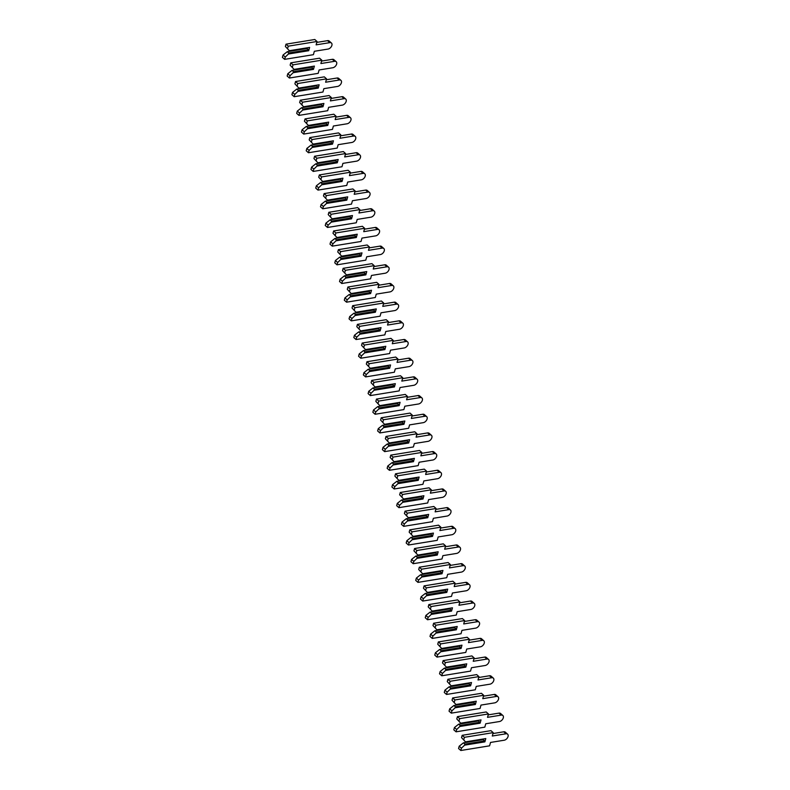 <?xml version="1.0" encoding="UTF-8"?>
<svg xmlns="http://www.w3.org/2000/svg" width="790" height="790" viewBox="0 0 790 790"><rect width="100%" height="100%" fill="white"/><g stroke="black" fill="none" stroke-linecap="round" stroke-linejoin="round"><path stroke-width="1.19" d="M289.328 50.718L285.378 46.482L289.328 50.718L309.621 47.42L308.712 50.708L288.419 54.006L285.279 57.038L283.027 55.053L282.395 57.364L284.647 59.349L313.423 54.678L314.341 51.291L328.048 49.069A3.782 2.4 131.4 0 0 331.445 46.442A3.782 2.4 131.4 0 0 331.435 43.016A3.782 2.4 131.4 0 0 329.815 42.64L316.109 44.862L317.037 41.485L288.261 46.166L287.629 48.467M289.308 50.856L309.621 47.42M306.658 48.042L306.51 48.585M317.037 41.485L314.785 39.5L286.01 44.171L285.378 46.482M331.435 43.016L329.183 41.031A3.782 2.4 131.4 0 0 327.564 40.655L316.78 42.403M287.254 51.706L307.014 48.496L308.485 49.79L288.715 52.999L287.254 51.706L283.027 55.053M288.715 52.999L288.419 54.006M285.279 57.038L284.647 59.349M288.261 46.166L286.01 44.171M308.485 49.79L308.712 50.708M294.087 69.392L290.137 65.165L294.087 69.392L314.381 66.093L313.482 69.392L293.189 72.69L290.039 75.722L287.787 73.737L287.155 76.047L289.407 78.032L318.182 73.352L319.111 69.974L332.807 67.742A3.782 2.4 131.4 0 0 336.204 65.116A3.782 2.4 131.4 0 0 336.194 61.699A3.782 2.4 131.4 0 0 334.575 61.314L320.868 63.546L321.797 60.168L293.021 64.839L292.389 67.15M294.068 69.54L314.381 66.093M311.418 66.716L311.27 67.259M321.797 60.168L319.545 58.184L290.769 62.854L290.137 65.165M336.194 61.699L333.943 59.714A3.782 2.4 131.4 0 0 332.323 59.329L321.54 61.087M292.014 70.389L311.783 67.18L313.245 68.463L293.475 71.683L292.014 70.389L287.787 73.737M293.475 71.683L293.189 72.69M290.039 75.722L289.407 78.032M293.021 64.839L290.769 62.854M313.245 68.463L313.482 69.392M298.847 88.075L294.897 83.839L298.847 88.075L319.14 84.777L318.242 88.075L297.949 91.373L294.798 94.405L292.547 92.41L291.915 94.721L294.166 96.706L322.942 92.035L323.87 88.658L337.577 86.426A3.782 2.4 131.4 0 0 340.964 83.799A3.782 2.4 131.4 0 0 340.954 80.373A3.782 2.4 131.4 0 0 339.335 79.997L325.628 82.229L326.556 78.842L297.781 83.523L297.149 85.834M298.827 88.213L319.14 84.777M316.178 85.399L316.03 85.942M326.556 78.842L324.305 76.857L295.529 81.538L294.897 83.839M340.954 80.373L338.703 78.388A3.782 2.4 131.4 0 0 337.083 78.013L326.31 79.76M296.773 89.073L316.543 85.853L318.005 87.147L298.245 90.356L296.773 89.073L292.547 92.41M298.245 90.356L297.949 91.373M294.798 94.405L294.166 96.706M297.781 83.523L295.529 81.538M318.005 87.147L318.242 88.075M303.607 106.749L299.657 102.522L303.607 106.749L323.9 103.451L323.001 106.749L302.708 110.047L299.558 113.079L297.307 111.094L296.675 113.405L298.926 115.389L327.702 110.709L328.63 107.331L342.337 105.109A3.782 2.4 131.4 0 0 345.724 102.473A3.782 2.4 131.4 0 0 345.724 99.056A3.782 2.4 131.4 0 0 344.094 98.681L330.388 100.903L331.316 97.526L302.54 102.206L301.908 104.507M303.587 106.897L323.9 103.451M320.938 104.073L320.789 104.616M331.316 97.526L329.065 95.541L300.289 100.212L299.657 102.522M345.724 99.056L343.472 97.071A3.782 2.4 131.4 0 0 341.843 96.696L331.069 98.444M301.543 107.746L321.303 104.537L322.764 105.83L303.005 109.04L301.543 107.746L297.307 111.094M303.005 109.04L302.708 110.047M299.558 113.079L298.926 115.389M302.54 102.206L300.289 100.212M322.764 105.83L323.001 106.749M308.376 125.432L304.426 121.206L308.376 125.432L328.67 122.134L327.761 125.432L307.468 128.731L304.318 131.762L302.066 129.777L301.434 132.078L303.686 134.073L332.462 129.392L333.39 126.015L347.096 123.783A3.782 2.4 131.4 0 0 350.484 121.156A3.782 2.4 131.4 0 0 350.484 117.74A3.782 2.4 131.4 0 0 348.854 117.355L335.157 119.586L336.076 116.209L307.31 120.88L306.668 123.191M308.347 125.58L328.67 122.134M325.697 122.756L325.549 123.299M336.076 116.209L333.824 114.214L305.059 118.895L304.426 121.206M350.484 117.74L348.232 115.745A3.782 2.4 131.4 0 0 346.613 115.37L335.829 117.127M306.303 126.43L326.063 123.22L327.524 124.504L307.764 127.723L306.303 126.43L302.066 129.777M307.764 127.723L307.468 128.731M304.318 131.762L303.686 134.073M307.31 120.88L305.059 118.895M327.524 124.504L327.761 125.432M313.136 144.116L309.186 139.879L313.136 144.116L333.429 140.817L332.521 144.116L312.228 147.414L309.088 150.436L306.836 148.451L306.204 150.762L308.446 152.747L337.221 148.076L338.15 144.689L351.856 142.467A3.782 2.4 131.4 0 0 355.253 139.84A3.782 2.4 131.4 0 0 355.243 136.413A3.782 2.4 131.4 0 0 353.624 136.038L339.917 138.26L340.846 134.883L312.07 139.563L311.438 141.864M313.116 144.254L333.429 140.817M330.457 141.44L330.309 141.983M340.846 134.883L338.594 132.898L309.818 137.578L309.186 139.879M355.243 136.413L352.992 134.428A3.782 2.4 131.4 0 0 351.372 134.053L340.589 135.801M311.062 145.103L330.822 141.894L332.284 143.188L312.524 146.397L311.062 145.103L306.836 148.451M312.524 146.397L312.228 147.414M309.088 150.436L308.446 152.747M312.07 139.563L309.818 137.578M332.284 143.188L332.521 144.116M317.896 162.789L313.946 158.563L317.896 162.789L338.189 159.491L337.281 162.789L316.988 166.088L313.847 169.119L311.596 167.134L310.964 169.445L313.215 171.43L341.991 166.749L342.909 163.372L356.616 161.15A3.782 2.4 131.4 0 0 360.013 158.514A3.782 2.4 131.4 0 0 360.003 155.097A3.782 2.4 131.4 0 0 358.384 154.722L344.677 156.943L345.605 153.566L316.829 158.237L316.197 160.548M317.876 162.938L338.189 159.491M335.227 160.113L335.079 160.656M345.605 153.566L343.354 151.581L314.578 156.252L313.946 158.563M360.003 155.097L357.751 153.112A3.782 2.4 131.4 0 0 356.132 152.727L345.349 154.484M315.822 163.787L335.582 160.577L337.053 161.871L317.284 165.08L315.822 163.787L311.596 167.134M317.284 165.08L316.988 166.088M313.847 169.119L313.215 171.43M316.829 158.237L314.578 156.252M337.053 161.871L337.281 162.789M322.656 181.473L318.706 177.246L322.656 181.473L342.949 178.175L342.05 181.473L321.757 184.771L318.607 187.803L316.356 185.818L315.724 188.119L317.975 190.104L346.751 185.433L347.679 182.056L361.376 179.824A3.782 2.4 131.4 0 0 364.773 177.197A3.782 2.4 131.4 0 0 364.763 173.77A3.782 2.4 131.4 0 0 363.143 173.395L349.437 175.627L350.365 172.25L321.589 176.921L320.957 179.231M322.636 181.611L342.949 178.175M339.986 178.797L339.838 179.34M350.365 172.25L348.113 170.255L319.338 174.936L318.706 177.246M364.763 173.77L362.511 171.786A3.782 2.4 131.4 0 0 360.892 171.41L350.108 173.158M320.582 182.47L340.352 179.251L341.813 180.545L322.043 183.754L320.582 182.47L316.356 185.818M322.043 183.754L321.757 184.771M318.607 187.803L317.975 190.104M321.589 176.921L319.338 174.936M341.813 180.545L342.05 181.473M327.416 200.156L323.466 195.92L327.416 200.156L347.709 196.858L346.81 200.147L326.517 203.445L323.367 206.476L321.115 204.492L320.483 206.802L322.735 208.787L351.51 204.116L352.439 200.729L366.145 198.507A3.782 2.4 131.4 0 0 369.532 195.881A3.782 2.4 131.4 0 0 369.522 192.454A3.782 2.4 131.4 0 0 367.903 192.079L354.197 194.3L355.125 190.923L326.349 195.604L325.717 197.905M327.396 200.295L347.709 196.858M344.746 197.48L344.598 198.014M355.125 190.923L352.873 188.938L324.098 193.609L323.466 195.92M369.522 192.454L367.271 190.469A3.782 2.4 131.4 0 0 365.651 190.094L354.878 191.842M325.342 201.144L345.112 197.935L346.573 199.228L326.813 202.438L325.342 201.144L321.115 204.492M326.813 202.438L326.517 203.445M323.367 206.476L322.735 208.787M326.349 195.604L324.098 193.609M346.573 199.228L346.81 200.147M332.175 218.83L328.225 214.603L332.175 218.83L352.468 215.532L351.57 218.83L331.277 222.128L328.126 225.16L325.875 223.175L325.243 225.476L327.495 227.471L356.27 222.79L357.199 219.413L370.905 217.181A3.782 2.4 131.4 0 0 374.292 214.554A3.782 2.4 131.4 0 0 374.292 211.137A3.782 2.4 131.4 0 0 372.663 210.752L358.956 212.984L359.885 209.607L331.109 214.278L330.477 216.588M332.156 218.978L352.468 215.532M349.506 216.154L349.358 216.697M359.885 209.607L357.633 207.622L328.857 212.293L328.225 214.603M374.292 211.137L372.041 209.153A3.782 2.4 131.4 0 0 370.411 208.767L359.638 210.525M330.111 219.827L349.871 216.618L351.333 217.902L331.573 221.121L330.111 219.827L325.875 223.175M331.573 221.121L331.277 222.128M328.126 225.16L327.495 227.471M331.109 214.278L328.857 212.293M351.333 217.902L351.57 218.83M336.945 237.514L332.995 233.277L336.945 237.514L357.238 234.215L356.329 237.514L336.036 240.812L332.886 243.843L330.635 241.849L330.003 244.159L332.254 246.144L361.03 241.473L361.958 238.096L375.665 235.864A3.782 2.4 131.4 0 0 379.052 233.238A3.782 2.4 131.4 0 0 379.052 229.811A3.782 2.4 131.4 0 0 377.423 229.436L363.726 231.668L364.644 228.28L335.878 232.961L335.237 235.272M336.915 237.652L357.238 234.215M354.266 234.837L354.118 235.381M364.644 228.28L362.393 226.296L333.627 230.976L332.995 233.277M379.052 229.811L376.8 227.826A3.782 2.4 131.4 0 0 375.181 227.451L364.397 229.199M334.871 238.511L354.631 235.292L356.093 236.585L336.333 239.795L334.871 238.511L330.635 241.849M336.333 239.795L336.036 240.812M332.886 243.843L332.254 246.144M335.878 232.961L333.627 230.976M356.093 236.585L356.329 237.514M341.705 256.187L337.755 251.961L341.705 256.187L361.998 252.889L361.089 256.187L340.796 259.485L337.656 262.517L335.404 260.532L334.772 262.843L337.014 264.828L365.79 260.147L366.718 256.77L380.425 254.548A3.782 2.4 131.4 0 0 383.822 251.911A3.782 2.4 131.4 0 0 383.812 248.494A3.782 2.4 131.4 0 0 382.192 248.119L368.486 250.341L369.414 246.964L340.638 251.635L340.006 253.946M341.685 256.335L361.998 252.889M359.025 253.511L358.877 254.054M369.414 246.964L367.162 244.979L338.387 249.65L337.755 251.961M383.812 248.494L381.56 246.51A3.782 2.4 131.4 0 0 379.941 246.125L369.157 247.882M339.631 257.185L359.391 253.975L360.852 255.269L341.092 258.478L339.631 257.185L335.404 260.532M341.092 258.478L340.796 259.485M337.656 262.517L337.014 264.828M340.638 251.635L338.387 249.65M360.852 255.269L361.089 256.187M346.464 274.871L342.514 270.644L346.464 274.871L366.757 271.572L365.849 274.871L345.556 278.169L342.416 281.2L340.164 279.216L339.532 281.517L341.784 283.511L370.559 278.831L371.478 275.453L385.184 273.221A3.782 2.4 131.4 0 0 388.581 270.595A3.782 2.4 131.4 0 0 388.571 267.178A3.782 2.4 131.4 0 0 386.952 266.793L373.245 269.025L374.174 265.647L345.398 270.318L344.766 272.629M346.445 275.019L366.757 271.572M363.795 272.195L363.647 272.738M374.174 265.647L371.922 263.653L343.146 268.333L342.514 270.644M388.571 267.178L386.32 265.183A3.782 2.4 131.4 0 0 384.7 264.808L373.917 266.556M344.391 275.868L364.151 272.659L365.622 273.942L345.852 277.162L344.391 275.868L340.164 279.216M345.852 277.162L345.556 278.169M342.416 281.2L341.784 283.511M345.398 270.318L343.146 268.333M365.622 273.942L365.849 274.871M351.224 293.554L347.274 289.318L351.224 293.554L371.517 290.256L370.619 293.554L350.326 296.843L347.175 299.874L344.924 297.889L344.292 300.2L346.543 302.185L375.319 297.514L376.247 294.127L389.944 291.905A3.782 2.4 131.4 0 0 393.341 289.278A3.782 2.4 131.4 0 0 393.331 285.852A3.782 2.4 131.4 0 0 391.712 285.476L378.005 287.698L378.933 284.321L350.158 289.002L349.526 291.303M351.204 293.692L371.517 290.256M368.555 290.878L368.407 291.421M378.933 284.321L376.682 282.336L347.906 287.017L347.274 289.318M393.331 285.852L391.08 283.867A3.782 2.4 131.4 0 0 389.46 283.491L378.677 285.239M349.15 294.542L368.92 291.332L370.382 292.626L350.612 295.835L349.15 294.542L344.924 297.889M350.612 295.835L350.326 296.843M347.175 299.874L346.543 302.185M350.158 289.002L347.906 287.017M370.382 292.626L370.619 293.554M355.984 312.228L352.034 308.001L355.984 312.228L376.277 308.929L375.378 312.228L355.085 315.526L351.935 318.558L349.684 316.573L349.052 318.884L351.303 320.868L380.079 316.188L381.007 312.81L394.714 310.589A3.782 2.4 131.4 0 0 398.101 307.952A3.782 2.4 131.4 0 0 398.091 304.535A3.782 2.4 131.4 0 0 396.471 304.16L382.765 306.382L383.693 303.005L354.917 307.675L354.285 309.986M355.964 312.376L376.277 308.929M373.315 309.552L373.166 310.095M383.693 303.005L381.442 301.02L352.666 305.691L352.034 308.001M398.091 304.535L395.839 302.55A3.782 2.4 131.4 0 0 394.22 302.165L383.446 303.923M353.91 313.225L373.68 310.016L375.141 311.309L355.382 314.519L353.91 313.225L349.684 316.573M355.382 314.519L355.085 315.526M351.935 318.558L351.303 320.868M354.917 307.675L352.666 305.691M375.141 311.309L375.378 312.228M360.744 330.911L356.794 326.675L360.744 330.911L381.037 327.613L380.138 330.911L359.845 334.209L356.695 337.241L354.443 335.256L353.811 337.557L356.063 339.542L384.839 334.871L385.767 331.494L399.473 329.262A3.782 2.4 131.4 0 0 402.861 326.635A3.782 2.4 131.4 0 0 402.861 323.209A3.782 2.4 131.4 0 0 401.231 322.834L387.525 325.065L388.453 321.678L359.677 326.359L359.045 328.67M360.724 331.05L381.037 327.613M378.074 328.235L377.926 328.778M388.453 321.678L386.201 319.693L357.426 324.374L356.794 326.675M402.861 323.209L400.609 321.224A3.782 2.4 131.4 0 0 398.98 320.849L388.206 322.597M358.68 331.909L378.44 328.689L379.901 329.983L360.141 333.192L358.68 331.909L354.443 335.256M360.141 333.192L359.845 334.209M356.695 337.241L356.063 339.542M359.677 326.359L357.426 324.374M379.901 329.983L380.138 330.911M365.513 349.585L361.563 345.358L365.513 349.585L385.806 346.297L384.898 349.585L364.605 352.883L361.455 355.915L359.203 353.93L358.571 356.241L360.823 358.226L389.598 353.555L390.527 350.168L404.233 347.946A3.782 2.4 131.4 0 0 407.62 345.309A3.782 2.4 131.4 0 0 407.62 341.892A3.782 2.4 131.4 0 0 406.001 341.517L392.294 343.739L393.213 340.362L364.447 345.042L363.805 347.343M365.484 349.733L385.806 346.297M382.834 346.909L382.686 347.452M393.213 340.362L390.961 338.377L362.195 343.048L361.563 345.358M407.62 341.892L405.369 339.907A3.782 2.4 131.4 0 0 403.749 339.532L392.966 341.28M363.44 350.582L383.199 347.373L384.661 348.666L364.901 351.876L363.44 350.582L359.203 353.93M364.901 351.876L364.605 352.883M361.455 355.915L360.823 358.226M364.447 345.042L362.195 343.048M384.661 348.666L384.898 349.585M370.273 368.268L366.323 364.042L370.273 368.268L390.566 364.97L389.658 368.268L369.365 371.567L366.224 374.598L363.973 372.613L363.341 374.914L365.592 376.909L394.358 372.228L395.286 368.851L408.993 366.619A3.782 2.4 131.4 0 0 412.39 363.993A3.782 2.4 131.4 0 0 412.38 360.576A3.782 2.4 131.4 0 0 410.76 360.191L397.054 362.422L397.982 359.045L369.207 363.716L368.575 366.027M370.253 368.416L390.566 364.97M387.594 365.592L387.446 366.135M397.982 359.045L395.731 357.06L366.955 361.731L366.323 364.042M412.38 360.576L410.129 358.581A3.782 2.4 131.4 0 0 408.509 358.206L397.726 359.964M368.199 369.266L387.959 366.056L389.421 367.34L369.661 370.559L368.199 369.266L363.973 372.613M369.661 370.559L369.365 371.567M366.224 374.598L365.592 376.909M369.207 363.716L366.955 361.731M389.421 367.34L389.658 368.268M375.033 386.952L371.083 382.716L375.033 386.952L395.326 383.654L394.417 386.952L374.124 390.25L370.984 393.282L368.733 391.287L368.101 393.598L370.352 395.583L399.128 390.912L400.046 387.535L413.753 385.303A3.782 2.4 131.4 0 0 417.15 382.676A3.782 2.4 131.4 0 0 417.14 379.249A3.782 2.4 131.4 0 0 415.52 378.874L401.814 381.106L402.742 377.719L373.966 382.4L373.334 384.71M375.013 387.09L395.326 383.654M392.363 384.276L392.215 384.819M402.742 377.719L400.49 375.734L371.715 380.415L371.083 382.716M417.14 379.249L414.888 377.265A3.782 2.4 131.4 0 0 413.269 376.889L402.485 378.637M372.959 387.939L392.719 384.73L394.19 386.024L374.421 389.233L372.959 387.939L368.733 391.287M374.421 389.233L374.124 390.25M370.984 393.282L370.352 395.583M373.966 382.4L371.715 380.415M394.19 386.024L394.417 386.952M379.793 405.625L375.843 401.399L379.793 405.625L400.086 402.327L399.187 405.625L378.894 408.924L375.744 411.955L373.492 409.971L372.86 412.281L375.112 414.266L403.888 409.585L404.816 406.208L418.512 403.986A3.782 2.4 131.4 0 0 421.909 401.35A3.782 2.4 131.4 0 0 421.9 397.933A3.782 2.4 131.4 0 0 420.28 397.558L406.574 399.779L407.502 396.402L378.726 401.073L378.094 403.384M379.773 405.774L400.086 402.327M397.123 402.949L396.975 403.493M407.502 396.402L405.25 394.417L376.475 399.088L375.843 401.399M421.9 397.933L419.648 395.948A3.782 2.4 131.4 0 0 418.029 395.563L407.245 397.321M377.719 406.623L397.488 403.413L398.95 404.707L379.18 407.916L377.719 406.623L373.492 409.971M379.18 407.916L378.894 408.924M375.744 411.955L375.112 414.266M378.726 401.073L376.475 399.088M398.95 404.707L399.187 405.625M384.552 424.309L380.602 420.082L384.552 424.309L404.845 421.011L403.947 424.309L383.654 427.607L380.504 430.639L378.252 428.654L377.62 430.955L379.872 432.94L408.647 428.269L409.576 424.892L423.282 422.66A3.782 2.4 131.4 0 0 426.669 420.033A3.782 2.4 131.4 0 0 426.659 416.607A3.782 2.4 131.4 0 0 425.04 416.231L411.333 418.463L412.262 415.086L383.486 419.757L382.854 422.067M384.532 424.447L404.845 421.011M401.883 421.633L401.735 422.176M412.262 415.086L410.01 413.091L381.234 417.772L380.602 420.082M426.659 416.607L424.408 414.622A3.782 2.4 131.4 0 0 422.788 414.246L412.015 415.994M382.478 425.306L402.248 422.087L403.71 423.381L383.95 426.59L382.478 425.306L378.252 428.654M383.95 426.59L383.654 427.607M380.504 430.639L379.872 432.94M383.486 419.757L381.234 417.772M403.71 423.381L403.947 424.309M389.312 442.993L385.362 438.756L389.312 442.993L409.605 439.694L408.707 442.993L388.413 446.281L385.263 449.312L383.012 447.328L382.38 449.638L384.631 451.623L413.407 446.952L414.335 443.565L428.042 441.343A3.782 2.4 131.4 0 0 431.429 438.717A3.782 2.4 131.4 0 0 431.429 435.29A3.782 2.4 131.4 0 0 429.8 434.915L416.093 437.137L417.021 433.759L388.246 438.44L387.613 440.741M389.292 443.131L409.605 439.694M406.643 440.316L406.495 440.86M417.021 433.759L414.77 431.775L385.994 436.445L385.362 438.756M431.429 435.29L429.177 433.305A3.782 2.4 131.4 0 0 427.548 432.93L416.774 434.678M387.248 443.98L407.008 440.771L408.469 442.064L388.71 445.274L387.248 443.98L383.012 447.328M388.71 445.274L388.413 446.281M385.263 449.312L384.631 451.623M388.246 438.44L385.994 436.445M408.469 442.064L408.707 442.993M394.082 461.666L390.132 457.44L394.082 461.666L414.375 458.368L413.466 461.666L393.173 464.964L390.023 467.996L387.772 466.011L387.14 468.322L389.391 470.307L418.167 465.626L419.095 462.249L432.801 460.017A3.782 2.4 131.4 0 0 436.189 457.39A3.782 2.4 131.4 0 0 436.189 453.974A3.782 2.4 131.4 0 0 434.569 453.588L420.863 455.82L421.781 452.443L393.015 457.114L392.373 459.425M394.052 461.814L414.375 458.368M411.402 458.99L411.254 459.533M421.781 452.443L419.529 450.458L390.764 455.129L390.132 457.44M436.189 453.974L433.937 451.989A3.782 2.4 131.4 0 0 432.318 451.603L421.534 453.361M392.008 462.663L411.768 459.454L413.229 460.738L393.469 463.957L392.008 462.663L387.772 466.011M393.469 463.957L393.173 464.964M390.023 467.996L389.391 470.307M393.015 457.114L390.764 455.129M413.229 460.738L413.466 461.666M398.841 480.35L394.891 476.113L398.841 480.35L419.135 477.051L418.226 480.35L397.933 483.648L394.793 486.68L392.541 484.685L391.909 486.996L394.161 488.98L422.926 484.31L423.855 480.932L437.561 478.701A3.782 2.4 131.4 0 0 440.958 476.074A3.782 2.4 131.4 0 0 440.948 472.647A3.782 2.4 131.4 0 0 439.329 472.272L425.622 474.504L426.551 471.117L397.775 475.797L397.143 478.108M398.822 480.488L419.135 477.051M416.162 477.674L416.014 478.217M426.551 471.117L424.299 469.132L395.523 473.812L394.891 476.113M440.948 472.647L438.697 470.662A3.782 2.4 131.4 0 0 437.077 470.287L426.294 472.035M396.768 481.347L416.528 478.128L417.989 479.421L398.229 482.631L396.768 481.347L392.541 484.685M398.229 482.631L397.933 483.648M394.793 486.68L394.161 488.98M397.775 475.797L395.523 473.812M417.989 479.421L418.226 480.35M403.601 499.023L399.651 494.797L403.601 499.023L423.894 495.735L422.986 499.023L402.693 502.322L399.552 505.353L397.301 503.368L396.669 505.679L398.92 507.664L427.696 502.983L428.615 499.606L442.321 497.384A3.782 2.4 131.4 0 0 445.718 494.747A3.782 2.4 131.4 0 0 445.708 491.331A3.782 2.4 131.4 0 0 444.089 490.955L430.382 493.177L431.31 489.8L402.535 494.481L401.903 496.782M403.581 499.171L423.894 495.735M420.932 496.347L420.784 496.89M431.31 489.8L429.059 487.815L400.283 492.486L399.651 494.797M445.708 491.331L443.457 489.346A3.782 2.4 131.4 0 0 441.837 488.971L431.054 490.718M401.527 500.021L421.287 496.811L422.759 498.105L402.989 501.314L401.527 500.021L397.301 503.368M402.989 501.314L402.693 502.322M399.552 505.353L398.92 507.664M402.535 494.481L400.283 492.486M422.759 498.105L422.986 499.023M408.361 517.707L404.411 513.48L408.361 517.707L428.654 514.409L427.755 517.707L407.462 521.005L404.312 524.037L402.061 522.052L401.429 524.353L403.68 526.347L432.456 521.667L433.384 518.289L447.081 516.058A3.782 2.4 131.4 0 0 450.478 513.431A3.782 2.4 131.4 0 0 450.468 510.014A3.782 2.4 131.4 0 0 448.848 509.629L435.142 511.861L436.07 508.483L407.294 513.154L406.662 515.465M408.341 517.855L428.654 514.409M425.692 515.031L425.543 515.574M436.07 508.483L433.819 506.489L405.043 511.17L404.411 513.48M450.468 510.014L448.216 508.019A3.782 2.4 131.4 0 0 446.597 507.644L435.813 509.402M406.287 518.704L426.057 515.495L427.518 516.779L407.749 519.998L406.287 518.704L402.061 522.052M407.749 519.998L407.462 521.005M404.312 524.037L403.68 526.347M407.294 513.154L405.043 511.17M427.518 516.779L427.755 517.707M413.121 536.39L409.171 532.154L413.121 536.39L433.414 533.092L432.515 536.39L412.222 539.688L409.072 542.71L406.82 540.725L406.188 543.036L408.44 545.021L437.216 540.35L438.144 536.963L451.85 534.741A3.782 2.4 131.4 0 0 455.238 532.114A3.782 2.4 131.4 0 0 455.228 528.688A3.782 2.4 131.4 0 0 453.608 528.312L439.902 530.534L440.83 527.157L412.054 531.838L411.422 534.139M413.101 536.529L433.414 533.092M430.451 533.714L430.303 534.257M440.83 527.157L438.578 525.172L409.803 529.853L409.171 532.154M455.228 528.688L452.986 526.703A3.782 2.4 131.4 0 0 451.357 526.328L440.583 528.076M411.047 537.378L430.817 534.168L432.278 535.462L412.518 538.671L411.047 537.378L406.82 540.725M412.518 538.671L412.222 539.688M409.072 542.71L408.44 545.021M412.054 531.838L409.803 529.853M432.278 535.462L432.515 536.39M417.88 555.064L413.93 550.837L417.88 555.064L438.174 551.766L437.275 555.064L416.982 558.362L413.832 561.394L411.58 559.409L410.948 561.72L413.2 563.705L441.975 559.024L442.904 555.646L456.61 553.425A3.782 2.4 131.4 0 0 459.997 550.788A3.782 2.4 131.4 0 0 459.997 547.371A3.782 2.4 131.4 0 0 458.368 546.996L444.661 549.218L445.59 545.841L416.814 550.512L416.182 552.822M417.861 555.212L438.174 551.766M435.211 552.388L435.063 552.931M445.59 545.841L443.338 543.856L414.562 548.527L413.93 550.837M459.997 547.371L457.746 545.386A3.782 2.4 131.4 0 0 456.116 545.001L445.343 546.759M415.817 556.061L435.576 552.852L437.038 554.145L417.278 557.355L415.817 556.061L411.58 559.409M417.278 557.355L416.982 558.362M413.832 561.394L413.2 563.705M416.814 550.512L414.562 548.527M437.038 554.145L437.275 555.064M422.65 573.747L418.7 569.521L422.65 573.747L442.943 570.449L442.035 573.747L421.742 577.046L418.591 580.077L416.35 578.092L415.708 580.393L417.959 582.378L446.735 577.707L447.663 574.33L461.37 572.098A3.782 2.4 131.4 0 0 464.757 569.471A3.782 2.4 131.4 0 0 464.757 566.045A3.782 2.4 131.4 0 0 463.138 565.67L449.431 567.901L450.349 564.524L421.584 569.195L420.942 571.506M422.62 573.886L442.943 570.449M439.971 571.071L439.823 571.614M450.349 564.524L448.108 562.529L419.332 567.21L418.7 569.521M464.757 566.045L462.506 564.06A3.782 2.4 131.4 0 0 460.886 563.685L450.103 565.433M420.576 574.745L440.336 571.525L441.798 572.819L422.038 576.029L420.576 574.745L416.35 578.092M422.038 576.029L421.742 577.046M418.591 580.077L417.959 582.378M421.584 569.195L419.332 567.21M441.798 572.819L442.035 573.747M427.41 592.431L423.46 588.195L427.41 592.431L447.703 589.133L446.794 592.421L426.501 595.719L423.361 598.751L421.11 596.766L420.478 599.077L422.729 601.062L451.495 596.391L452.423 593.004L466.13 590.782A3.782 2.4 131.4 0 0 469.527 588.155A3.782 2.4 131.4 0 0 469.517 584.728A3.782 2.4 131.4 0 0 467.897 584.353L454.191 586.575L455.119 583.198L426.343 587.879L425.711 590.179M427.39 592.569L447.703 589.133M444.731 589.755L444.582 590.288M455.119 583.198L452.868 581.213L424.092 585.884L423.46 588.195M469.517 584.728L467.265 582.744A3.782 2.4 131.4 0 0 465.646 582.368L454.862 584.116M425.336 593.418L445.096 590.209L446.557 591.503L426.798 594.712L425.336 593.418L421.11 596.766M426.798 594.712L426.501 595.719M423.361 598.751L422.729 601.062M426.343 587.879L424.092 585.884M446.557 591.503L446.794 592.421M432.17 611.105L428.219 606.878L432.17 611.105L452.463 607.806L451.554 611.105L431.261 614.403L428.121 617.434L425.869 615.45L425.237 617.75L427.489 619.745L456.265 615.064L457.183 611.687L470.889 609.455A3.782 2.4 131.4 0 0 474.286 606.829A3.782 2.4 131.4 0 0 474.276 603.412A3.782 2.4 131.4 0 0 472.657 603.027L458.951 605.259L459.879 601.881L431.103 606.552L430.471 608.863M432.15 611.253L452.463 607.806M449.5 608.428L449.352 608.971M459.879 601.881L457.627 599.896L428.851 604.567L428.219 606.878M474.276 603.412L472.025 601.427A3.782 2.4 131.4 0 0 470.406 601.042L459.622 602.8M430.096 612.102L449.856 608.893L451.327 610.176L431.557 613.395L430.096 612.102L425.869 615.45M431.557 613.395L431.261 614.403M428.121 617.434L427.489 619.745M431.103 606.552L428.851 604.567M451.327 610.176L451.554 611.105M436.929 629.788L432.979 625.552L436.929 629.788L457.222 626.49L456.324 629.788L436.031 633.086L432.881 636.118L430.629 634.123L429.997 636.434L432.249 638.419L461.024 633.748L461.953 630.371L475.649 628.139A3.782 2.4 131.4 0 0 479.046 625.512A3.782 2.4 131.4 0 0 479.036 622.086A3.782 2.4 131.4 0 0 477.417 621.71L463.71 623.942L464.639 620.555L435.863 625.236L435.231 627.546M436.91 629.926L457.222 626.49M454.26 627.112L454.112 627.655M464.639 620.555L462.387 618.57L433.611 623.251L432.979 625.552M479.036 622.086L476.785 620.101A3.782 2.4 131.4 0 0 475.165 619.725L464.382 621.473M434.856 630.785L454.625 627.566L456.087 628.86L436.317 632.069L434.856 630.785L430.629 634.123M436.317 632.069L436.031 633.086M432.881 636.118L432.249 638.419M435.863 625.236L433.611 623.251M456.087 628.86L456.324 629.788M441.689 648.462L437.739 644.235L441.689 648.462L461.982 645.163L461.084 648.462L440.79 651.76L437.64 654.792L435.389 652.807L434.757 655.117L437.008 657.102L465.784 652.421L466.712 649.044L480.419 646.822A3.782 2.4 131.4 0 0 483.806 644.186A3.782 2.4 131.4 0 0 483.796 640.769A3.782 2.4 131.4 0 0 482.176 640.394L468.47 642.616L469.398 639.238L440.623 643.909L439.99 646.22M441.669 648.61L461.982 645.163M459.02 645.786L458.872 646.329M469.398 639.238L467.147 637.254L438.371 641.924L437.739 644.235M483.796 640.769L481.554 638.784A3.782 2.4 131.4 0 0 479.925 638.399L469.151 640.157M439.615 649.459L459.385 646.25L460.847 647.543L441.087 650.753L439.615 649.459L435.389 652.807M441.087 650.753L440.79 651.76M437.64 654.792L437.008 657.102M440.623 643.909L438.371 641.924M460.847 647.543L461.084 648.462M446.449 667.145L442.499 662.919L446.449 667.145L466.742 663.847L465.843 667.145L445.55 670.443L442.4 673.475L440.149 671.49L439.517 673.791L441.768 675.786L470.544 671.105L471.472 667.728L485.179 665.496A3.782 2.4 131.4 0 0 488.566 662.869A3.782 2.4 131.4 0 0 488.566 659.452A3.782 2.4 131.4 0 0 486.936 659.067L473.23 661.299L474.158 657.922L445.382 662.593L444.75 664.904M446.429 667.293L466.742 663.847M463.779 664.469L463.631 665.012M474.158 657.922L471.906 655.927L443.131 660.608L442.499 662.919M488.566 659.452L486.314 657.458A3.782 2.4 131.4 0 0 484.685 657.082L473.911 658.83M444.385 668.143L464.145 664.933L465.606 666.217L445.846 669.436L444.385 668.143L440.149 671.49M445.846 669.436L445.55 670.443M442.4 673.475L441.768 675.786M445.382 662.593L443.131 660.608M465.606 666.217L465.843 667.145M451.218 685.829L447.268 681.592L451.218 685.829L471.512 682.53L470.603 685.829L450.31 689.117L447.16 692.149L444.918 690.164L444.276 692.475L446.528 694.459L475.304 689.788L476.232 686.401L489.938 684.18A3.782 2.4 131.4 0 0 493.325 681.553A3.782 2.4 131.4 0 0 493.325 678.126A3.782 2.4 131.4 0 0 491.706 677.751L477.999 679.973L478.918 676.596L450.152 681.276L449.51 683.577M451.189 685.967L471.512 682.53M468.539 683.153L468.391 683.696M478.918 676.596L476.676 674.611L447.9 679.291L447.268 681.592M493.325 678.126L491.074 676.141A3.782 2.4 131.4 0 0 489.454 675.766L478.671 677.514M449.145 686.816L468.904 683.607L470.366 684.9L450.606 688.11L449.145 686.816L444.918 690.164M450.606 688.11L450.31 689.117M447.16 692.149L446.528 694.459M450.152 681.276L447.9 679.291M470.366 684.9L470.603 685.829M455.978 704.502L452.028 700.276L455.978 704.502L476.271 701.204L475.363 704.502L455.07 707.801L451.929 710.832L449.678 708.847L449.046 711.158L451.297 713.143L480.063 708.462L480.992 705.085L494.698 702.863A3.782 2.4 131.4 0 0 498.095 700.226A3.782 2.4 131.4 0 0 498.085 696.81A3.782 2.4 131.4 0 0 496.466 696.434L482.759 698.656L483.687 695.279L454.912 699.95L454.28 702.261M455.958 704.65L476.271 701.204M473.299 701.826L473.151 702.369M483.687 695.279L481.436 693.294L452.66 697.965L452.028 700.276M498.085 696.81L495.834 694.825A3.782 2.4 131.4 0 0 494.214 694.44L483.431 696.197M453.904 705.5L473.664 702.29L475.126 703.584L455.366 706.793L453.904 705.5L449.678 708.847M455.366 706.793L455.07 707.801M451.929 710.832L451.297 713.143M454.912 699.95L452.66 697.965M475.126 703.584L475.363 704.502M460.738 723.186L456.788 718.949L460.738 723.186L481.031 719.888L480.123 723.186L459.829 726.484L456.689 729.516L454.438 727.531L453.806 729.832L456.057 731.817L484.833 727.146L485.751 723.768L499.458 721.537A3.782 2.4 131.4 0 0 502.855 718.91A3.782 2.4 131.4 0 0 502.845 715.483A3.782 2.4 131.4 0 0 501.225 715.108L487.519 717.34L488.447 713.953L459.671 718.633L459.039 720.944M460.718 723.324L481.031 719.888M478.069 720.51L477.92 721.053M488.447 713.953L486.196 711.968L457.42 716.649L456.788 718.949M502.845 715.483L500.593 713.498A3.782 2.4 131.4 0 0 498.974 713.123L488.19 714.871M458.664 724.183L478.424 720.964L479.895 722.258L460.126 725.467L458.664 724.183L454.438 727.531M460.126 725.467L459.829 726.484M456.689 729.516L456.057 731.817M459.671 718.633L457.42 716.649M479.895 722.258L480.123 723.186M465.498 741.859L461.548 737.633L465.498 741.859L485.791 738.571L484.892 741.859L464.599 745.158L461.449 748.189L459.197 746.204L458.565 748.515L460.817 750.5L489.593 745.829L490.521 742.442L504.218 740.22A3.782 2.4 131.4 0 0 507.614 737.583A3.782 2.4 131.4 0 0 507.605 734.167A3.782 2.4 131.4 0 0 505.985 733.792L492.279 736.013L493.207 732.636L464.431 737.317L463.799 739.618M465.478 742.008L485.791 738.571M482.828 739.183L482.68 739.726M493.207 732.636L490.955 730.651L462.18 735.322L461.548 737.633M507.605 734.167L505.353 732.182A3.782 2.4 131.4 0 0 503.734 731.807L492.95 733.555M463.424 742.857L483.194 739.647L484.655 740.941L464.885 744.15L463.424 742.857L459.197 746.204M464.885 744.15L464.599 745.158M461.449 748.189L460.817 750.5M464.431 737.317L462.18 735.322M484.655 740.941L484.892 741.859M329.815 42.64L327.564 40.655M334.575 61.314L332.323 59.329M339.335 79.997L337.083 78.013M344.094 98.681L341.843 96.696M348.854 117.355L346.613 115.37M353.624 136.038L351.372 134.053M358.384 154.722L356.132 152.727M363.143 173.395L360.892 171.41M367.903 192.079L365.651 190.094M372.663 210.752L370.411 208.767M377.423 229.436L375.181 227.451M382.192 248.119L379.941 246.125M386.952 266.793L384.7 264.808M391.712 285.476L389.46 283.491M396.471 304.16L394.22 302.165M401.231 322.834L398.98 320.849M406.001 341.517L403.749 339.532M410.76 360.191L408.509 358.206M415.52 378.874L413.269 376.889M420.28 397.558L418.029 395.563M425.04 416.231L422.788 414.246M429.8 434.915L427.548 432.93M434.569 453.588L432.318 451.603M439.329 472.272L437.077 470.287M444.089 490.955L441.837 488.971M448.848 509.629L446.597 507.644M453.608 528.312L451.357 526.328M458.368 546.996L456.116 545.001M463.138 565.67L460.886 563.685M467.897 584.353L465.646 582.368M472.657 603.027L470.406 601.042M477.417 621.71L475.165 619.725M482.176 640.394L479.925 638.399M486.936 659.067L484.685 657.082M491.706 677.751L489.454 675.766M496.466 696.434L494.214 694.44M501.225 715.108L498.974 713.123M505.985 733.792L503.734 731.807"/></g></svg>
